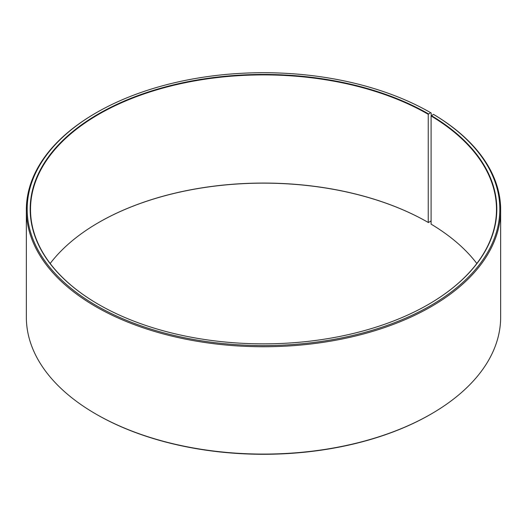 <?xml version="1.0" encoding="UTF-8"?>
<svg xmlns="http://www.w3.org/2000/svg" width="527" height="527" viewBox="0 0 527 527"><rect width="100%" height="100%" fill="white"/><g stroke="black" fill="none" stroke-linecap="round" stroke-linejoin="round"><path stroke-width="0.79" d="M433.49 114.372A236.32 136.434 180 0 1 428.649 306.74A236.32 136.434 180 0 1 95.433 305.061A236.32 136.434 180 0 1 96.395 112.673L95.809 113.015A237.15 136.915 180 0 0 26.35 209.825A237.15 136.915 180 0 0 263.5 346.746A237.15 136.915 180 0 0 500.65 209.825A237.15 136.915 180 0 0 434.09 114.715L433.49 114.372L431.099 115.98L431.099 224.14A232.987 134.517 180 0 1 476.83 263.5M431.099 115.98A232.987 134.517 180 0 1 496.487 209.417A232.987 134.517 180 0 1 428.365 304.468M98.635 304.468A232.987 134.517 180 0 1 30.513 209.417A232.987 134.517 180 0 1 174.338 85.143A232.987 134.517 180 0 1 428.247 114.3L428.247 222.466L430.605 221.38L431.099 220.517M50.17 263.5A232.987 134.517 180 0 1 98.747 222.466A232.987 134.517 180 0 1 428.247 222.466M98.635 222.532A233.323 134.708 180 0 1 428.484 222.598M500.65 209.825L500.65 317.175A237.15 136.915 180 0 1 431.191 413.985L430.605 414.327A236.32 136.434 180 0 1 96.395 414.327L95.809 413.985A237.15 136.915 180 0 1 26.35 317.175L26.35 209.825M431.191 413.985A237.15 136.915 180 0 1 95.809 413.985M431.191 115.821L431.191 113.009L430.605 112.673L428.247 114.3M96.395 112.673A236.32 136.434 180 0 1 430.605 112.673M431.336 115.571A233.323 134.708 180 0 1 428.484 304.395A233.323 134.708 180 0 1 98.516 304.395A233.323 134.708 180 0 1 98.516 113.891A233.323 134.708 180 0 1 428.484 113.891"/></g></svg>

